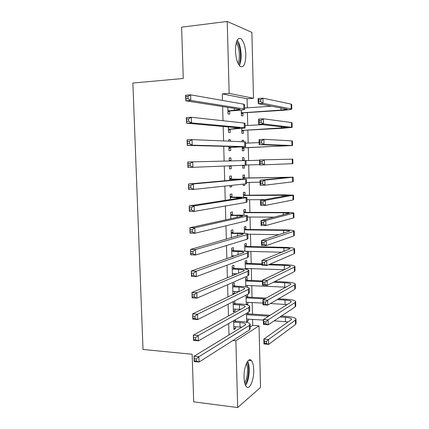 <?xml version="1.0" encoding="UTF-8"?>
<svg xmlns="http://www.w3.org/2000/svg" width="429" height="429" viewBox="0 0 429 429"><rect width="100%" height="100%" fill="white"/><g stroke="black" fill="none" stroke-linecap="round" stroke-linejoin="round"><path stroke-width="0.64" d="M244.047 377.461C243.629 367.106 248.316 356.649 251.394 360.58C252.788 362.253 253.566 365.32 253.716 369.793C254.145 379.853 249.549 390.631 246.332 386.588C244.97 384.931 244.214 381.885 244.047 377.461M235.473 50.772C235.666 41.34 237.494 37.312 240.959 38.68C243.79 41.356 245.404 46.605 245.812 54.435C245.64 63.835 243.79 67.836 240.261 66.431C237.505 63.814 235.907 58.591 235.473 50.772M250.214 326.946L252.745 325.359L252.59 319.31M252.461 314.108L252.172 302.434M252.043 297.324L251.743 285.489M251.619 280.469L251.319 268.474M251.196 263.545L250.89 251.394M250.772 246.557L250.461 234.245M250.343 229.504L250.032 217.026M249.914 212.382L249.598 199.737M249.485 195.19L249.163 182.384M249.051 177.928L248.723 164.956M248.616 160.585L248.289 147.555M248.177 143.072L247.849 130.105M247.737 125.488L247.415 112.586M247.292 107.829L247.066 98.772L253.496 98.305L229.161 93.35L227.214 21.45L251.893 32.379L253.496 98.305M252.745 325.359L259.03 325.826L260.526 387.446L237.671 407.55L235.864 340.749L259.03 325.826M237.671 407.55L193.699 401.844L192.16 354.257L143.018 349.463L132.877 83.033L183.258 78.491L181.601 27.172L227.214 21.45M247.56 294.385L247.619 296.857M247.758 302.166L247.806 304.193L246.755 304.762M246.021 295.157L246.267 304.654M233.113 301.673L233.392 311.985L235.071 311.079L235.012 309.014M234.792 300.826L234.861 303.41M246.761 263.181L246.691 260.435L245.141 261.025L245.35 269.112M246.889 268.307L246.916 269.401M233.907 268.211L233.832 265.342L232.137 265.985L232.405 275.702M234.057 273.611L234.095 275M245.892 229.231L245.822 226.464L244.262 226.871L244.428 233.274M232.947 232.716L232.867 229.826L231.167 230.266L231.37 237.8M245.018 195.018L244.943 192.23L243.377 192.444L243.5 197.131M231.976 196.927L231.896 194.01L230.18 194.246L230.325 199.565M242.487 157.77L244.063 157.716L242.482 157.738L242.557 160.628M244.063 157.716L244.133 160.526M244.257 165.294L244.326 168.098L242.755 168.179L242.68 165.337M229.193 157.958L230.92 157.899L229.188 157.92L229.274 160.945M229.456 165.873L229.488 168.849L231.215 168.763L231.134 165.825M230.92 157.899L231 160.837M243.109 122.93L241.581 122.764M243.366 130.561L243.441 133.392L241.854 133.28L241.731 128.544M228.19 121.289L229.869 121.487M228.346 126.946L228.491 132.314L230.228 132.438L230.148 129.478M247.066 98.772L222.27 93.887L222.453 100.434M222.624 106.564L223.021 120.737M223.182 126.48L223.584 140.948M223.734 146.3L224.142 161.068M224.287 166.082L224.694 180.775M224.844 186.084L225.241 200.354M225.397 205.995L225.783 219.841M225.949 225.815L226.324 239.243M226.501 245.544L226.861 258.553M227.048 265.181L227.397 277.777M227.59 284.727L227.933 296.922M228.137 304.188L228.464 315.975M228.673 323.557L228.995 334.947M227.81 107.373L227.992 113.926L229.735 114.162L229.654 111.186M242.921 113.095L242.991 115.937L241.404 115.723L241.254 110.071M228.695 139.811L230.427 139.725L228.689 139.645L228.732 141.168M228.877 146.428L228.989 150.622L230.722 150.638L230.641 147.689M230.427 139.725L230.47 141.243M242.036 140.428L243.618 140.358L242.036 140.278L242.074 141.736M243.618 140.358L243.656 141.801M243.811 147.962L243.887 150.777L242.305 150.761L242.208 146.938M231.488 178.92L231.408 175.992L229.687 176.121L229.799 180.319M229.944 185.537L229.982 187.006L231.703 186.813L231.665 185.355M244.578 177.804L244.503 175.005L242.932 175.123L243.029 178.947M244.734 183.955L244.771 185.349L243.2 185.521L243.163 184.121M232.464 214.859L232.384 211.953L230.673 212.291L230.85 218.726M245.452 212.157L245.383 209.379L243.822 209.69L243.967 215.24M233.43 250.498L233.349 247.619L231.655 248.166L231.891 256.794M233.574 255.797L233.585 256.199M246.326 246.241L246.257 243.484L244.707 243.983L244.889 251.228M234.384 285.848L234.309 282.99L232.625 283.735L232.915 294.353L234.593 293.543L234.534 291.35M247.19 280.051L247.12 277.316L245.581 277.997L245.812 286.921M247.324 285.269L247.377 287.269M233.633 320.726L233.875 329.542L235.542 328.539L235.489 326.603M235.306 319.777L235.333 320.903M248.021 312.516L248.048 313.599M248.187 318.999L248.235 320.908L246.707 321.825L246.493 313.39M232.899 340.492L235.864 340.749M222.27 93.887L229.161 93.35M229.488 168.811L231.215 168.763M242.75 168.141L244.326 168.098M229.982 186.84L231.703 186.813M243.195 185.371L244.771 185.349M232.888 293.452L234.593 293.543M233.365 310.966L235.071 311.079M246.251 304.097L247.806 304.193M233.843 328.405L235.542 328.539M246.686 320.795L248.235 320.908M227.906 110.934L240.058 109.486L239.441 109.18L185.805 100.831L185.628 95.233L190.626 94.836L243.683 104.161L244.573 104.66L244.691 109.138M187.913 96.428L185.907 96.584L185.982 98.836L187.988 98.681L187.913 96.428L190.626 94.836L190.803 100.461L243.801 108.891L244.696 109.347C243.924 109.792 241.034 110.189 236.009 110.537L230.175 110.918L227.938 112.066M187.988 98.681L190.803 100.461L185.805 100.831L185.982 98.836M228.432 110.666L230.175 110.918M185.907 96.584L185.628 95.233M241.329 112.865L280.995 110.087L287.232 109.261L258.231 103.662L258.108 98.514L262.929 98.161L263.047 103.33L291.795 109.095C290.991 109.556 287.859 109.969 282.4 110.339L243.425 112.838L241.355 113.889M244.659 108.006L271.718 106.188M260.607 99.63L258.671 99.769L258.719 101.839L260.655 101.7L260.607 99.63L262.929 98.161L291.119 104.118L291.704 104.515L291.79 108.923M260.655 101.7L263.047 103.33L258.231 103.662L258.719 101.839M241.833 112.607L243.425 112.838M258.671 99.769L258.108 98.514M228.41 129.333L239.934 127.987L186.524 123.171L186.342 117.6L191.329 117.283L244.165 123.043L245.05 123.37L245.163 127.906M188.631 118.924L186.631 119.047L186.701 121.289L188.701 121.166L188.631 118.924L191.329 117.283L191.506 122.876L244.283 127.751L245.168 128.035L230.668 129.215L228.437 130.33M188.701 121.166L191.506 122.876L186.524 123.171L186.701 121.289M228.93 129.07L230.668 129.215M186.631 119.047L186.342 117.6M228.909 147.656L240.417 146.713L187.237 145.393L187.06 139.849L192.036 139.613L244.643 141.843L245.522 142.004L245.64 146.589M189.345 141.307L187.344 141.398L187.419 143.629L189.414 143.538L189.345 141.307L192.036 139.613L192.208 145.174L245.64 146.648L231.161 147.437L228.936 148.52M189.414 143.538L192.208 145.174L187.237 145.393L187.419 143.629M229.435 147.399L231.161 147.437M187.344 141.398L187.06 139.849M241.779 130.432L287.607 127.515L258.719 124.206L258.596 119.08L263.406 118.795L263.529 123.938L292.16 127.354L282.781 128.266L243.87 130.314L241.806 131.333M245.109 125.633L262.736 124.651M261.089 120.308L259.159 120.42L259.213 122.48L261.138 122.372L261.089 120.308L263.406 118.795L291.489 122.538L292.069 122.796L292.154 127.247M261.138 122.372L263.529 123.938L258.719 124.206L259.213 122.48M242.283 130.185L243.87 130.314M259.159 120.42L258.596 119.08M242.229 147.93L287.977 145.694L259.202 144.653L259.084 139.554L263.883 139.328L264.007 144.45L292.524 145.544L244.316 147.721L242.251 148.713M245.554 143.189L259.154 142.589M261.577 140.889L259.647 140.975L259.695 143.023L261.626 142.943L261.577 140.889L263.883 139.328L291.854 140.873L292.433 141.002L292.519 145.49M261.626 142.943L264.007 144.45L259.202 144.653L259.695 143.023M242.734 147.689L244.316 147.721M259.647 140.975L259.084 139.554M236.652 41.409L238.031 43.318C241.034 48.649 241.366 61.074 238.604 64.425M237.939 63.127C240.165 59.443 239.677 48.788 237.055 44.133L236.213 42.841M239.344 65.514C242.144 61.036 241.581 47.726 238.32 41.876L237.199 40.165M245.544 385.365C249.222 381.049 250.488 366.243 247.635 361.331M246.965 362.382C249.876 366.291 248.627 380.872 245.061 384.175M244.659 382.732C247.501 379.139 248.482 367.76 246.321 363.701M231.183 165.803L229.429 166.634M229.252 160.14L231.151 160.902M187.945 167.508L187.768 161.99L245.994 160.553L246.112 165.181L187.945 167.508L188.127 165.851L190.122 165.792L190.052 163.572L188.058 163.637L188.127 165.851M190.052 163.572L192.734 161.824L192.911 167.358L190.122 165.792M188.058 163.637L187.768 161.99M230.298 179.29L241.264 179.29L188.476 184.014L193.431 183.928L245.592 179.204L229.767 179.07M229.746 178.207L232.019 179.14M190.755 185.725L193.431 183.928L193.602 189.436L188.653 189.505L188.476 184.014L188.84 187.961L190.825 187.929L190.755 185.725L188.765 185.757M190.825 187.929L193.602 189.436L245.71 183.848L246.578 183.633L246.461 179.091M188.653 189.505L188.84 187.961M242.541 159.894L244.278 160.585M244.305 165.267L242.696 166.023M245.994 160.671L259.577 160.232M246.107 165.031L259.679 164.629M259.69 165.004L259.566 159.926L292.793 159.132L292.884 163.653L259.69 165.004L260.183 163.47L262.103 163.411L262.055 161.368L260.135 161.433L260.183 163.47M262.055 161.368L264.361 159.77L264.478 164.865L262.103 163.411M260.135 161.433L259.566 159.926M242.986 177.156L245.088 178.014L243.516 178.148L288.626 177.322L260.049 180.207L264.832 180.116L293.152 177.182L245.088 178.014M243.516 178.148L243.002 177.938M246.546 182.427L260.097 182.18M262.537 181.757L264.832 180.116L264.95 185.183L260.172 185.264L260.049 180.207L260.618 181.794L260.666 183.827L262.586 183.789L262.537 181.757L260.618 181.794M262.586 183.789L264.95 185.183L292.675 181.853L293.243 181.687L293.157 177.236M260.172 185.264L260.666 183.827M230.791 197.404L241.747 197.796L189.178 205.931L194.123 205.915L246.064 197.764L246.927 197.42L238.293 197.099L230.26 197.179M230.234 196.192L232.507 197.152M191.457 207.759L194.123 205.915L194.294 211.395L189.355 211.39L189.178 205.931L189.543 209.958L191.527 209.958L191.457 207.759L189.473 207.765M191.527 209.958L194.294 211.395L246.182 202.391L247.045 202.011L246.932 197.554M189.355 211.39L189.543 209.958M243.425 194.353L245.527 195.227L243.962 195.458L288.996 195.292L260.532 200.391L265.304 200.364L293.511 195.163L284.18 194.841L245.527 195.227M243.962 195.458L243.452 195.249M246.986 199.758L264.886 199.63M263.015 202.048L265.304 200.364L265.422 205.411L260.65 205.427L260.532 200.391L261.1 202.059L261.148 204.081L263.063 204.07L263.015 202.048L261.1 202.059M263.063 204.07L265.422 205.411L293.039 199.941L293.602 199.646L293.516 195.275M260.65 205.427L261.148 204.081M231.285 215.444L237.087 215.465L242.814 215.884L242.224 216.227L189.875 227.735L194.814 227.794L246.536 216.243L247.394 215.739C246.611 215.347 243.736 215.138 238.765 215.106L230.754 215.213M230.722 214.109L232.99 215.09M192.154 229.687L194.814 227.794L194.986 233.242L190.052 233.167L189.875 227.735L190.245 231.848L192.224 231.874L192.154 229.687L190.176 229.665M192.224 231.874L194.986 233.242L246.654 220.849L247.506 220.308L247.399 215.943M190.052 233.167L190.245 231.848M243.87 211.481L245.962 212.376L244.407 212.704L283.172 212.757L289.361 213.186L261.009 220.485L265.771 220.517L293.87 213.068C293.061 212.661 289.95 212.446 284.55 212.419L245.962 212.376M244.407 212.704L243.892 212.484M247.426 217.015L274.356 217.128M263.486 222.243L265.771 220.517L265.889 225.541L261.127 225.493L261.009 220.485L261.577 222.233L261.626 224.244L263.535 224.26L263.486 222.243L261.577 222.233M263.535 224.26L265.889 225.541L293.398 217.959L293.956 217.53L293.87 213.24M261.127 225.493L261.626 224.244M231.773 233.414L237.564 233.499C240.862 233.564 242.771 233.773 243.286 234.127L190.573 249.431L195.501 249.56L247.002 234.642L247.855 233.977C247.072 233.446 244.203 233.129 239.237 233.038L231.242 233.178M231.21 231.95L233.473 232.952M192.852 251.507L195.501 249.56L195.667 254.982L190.744 254.837L190.573 249.431L190.943 253.619L192.916 253.678L192.852 251.507L190.873 251.448M192.916 253.678L195.667 254.982L247.12 239.226L247.973 238.524L247.86 234.25M190.744 254.837L190.943 253.619M244.305 228.539L246.402 229.456L244.846 229.874L283.542 230.362C287.13 230.427 289.189 230.641 289.725 231.006L261.486 240.481L266.237 240.578L293.667 231.419L294.224 230.893C293.415 230.346 290.31 230.024 284.915 229.933L246.402 229.456M244.846 229.874L244.337 229.649M247.898 234.202L279.182 234.684M263.958 242.347L266.237 240.578L266.355 245.576L261.604 245.468L261.486 240.481L262.055 242.305L262.103 244.31L264.007 244.353L263.958 242.347L262.055 242.305M264.007 244.353L266.355 245.576L293.758 235.896L294.315 235.344L294.23 231.124M261.604 245.468L262.103 244.31M231.864 255.974L234.642 255.829M232.261 251.303L238.041 251.458C241.334 251.566 243.238 251.839 243.752 252.284L243.173 252.842L191.264 271.015L196.182 271.214L247.469 252.965L248.316 252.139C247.533 251.464 244.664 251.051 239.709 250.89L233.955 250.74L232.261 251.303L231.73 251.062M232.615 255.77L231.869 256.075M231.698 249.716L233.955 250.74M193.538 273.209L196.182 271.214L196.353 276.614L191.436 276.394L191.264 271.015L191.64 275.289L193.608 275.375L193.538 273.209L191.57 273.123M193.608 275.375L196.353 276.614L247.587 257.529L248.429 256.665L248.321 252.477M191.436 276.394L191.64 275.289M244.744 245.533L246.831 246.466L245.286 246.981L283.918 247.903C287.494 248.01 289.554 248.294 290.09 248.756L261.958 260.387L266.704 260.542L294.026 249.303L294.578 248.654C293.768 247.957 290.669 247.528 285.285 247.372L246.831 246.466M245.286 246.981L244.777 246.75M245.308 251.281L282.191 252.225M264.43 262.355L266.704 260.542L266.817 265.519L262.076 265.353L261.958 260.387L262.575 264.285L264.478 264.35L264.43 262.355L262.527 262.291M264.478 264.35L266.817 265.519L294.117 253.759L294.669 253.078L294.584 248.938M262.076 265.353L262.575 264.285M232.352 273.766L237.135 273.74M232.749 269.117L238.519 269.342C241.806 269.492 243.704 269.836 244.224 270.372L243.645 271.037L191.956 292.492L196.857 292.766L247.935 271.208L248.772 270.222C247.989 269.412 245.125 268.897 240.176 268.672L234.432 268.457L232.749 269.117L232.218 268.87M232.18 267.406L234.432 268.457M194.224 294.803L196.857 292.766L197.029 298.134L192.128 297.844L191.956 292.492L192.326 296.841L194.294 296.959L194.224 294.803L192.262 294.691M194.294 296.959L197.029 298.134L248.053 275.756L248.89 274.732L248.782 270.629M192.128 297.844L192.326 296.841M245.179 262.457L247.265 263.411L245.726 264.017L262.06 264.591M264.897 282.271L262.998 282.18L263.047 284.164L264.945 284.255L264.897 282.271L267.165 280.416L267.278 285.371L262.548 285.14L262.43 280.201L267.165 280.416L294.38 267.106L294.932 266.334C294.117 265.492 291.023 264.961 285.65 264.736L269.895 264.194M262.044 263.921L247.265 263.411M268.457 264.811L284.288 265.369C287.859 265.519 289.913 265.873 290.449 266.43L290.068 266.956L262.43 280.201L262.998 282.18M245.726 264.017L245.216 263.781M245.334 268.463L284.298 269.718M264.945 284.255L267.278 285.371L294.471 271.552L295.018 270.742L294.938 266.677M262.548 285.14L263.047 284.164M232.834 291.484L239.039 291.586M233.231 286.862L238.991 287.151C242.272 287.339 244.171 287.752 244.691 288.379L244.117 289.151L192.642 313.862L197.533 314.205L248.396 289.371L249.233 288.234C248.445 287.28 245.581 286.663 240.642 286.384L234.91 286.095L233.231 286.862L232.7 286.61M232.657 285.028L234.91 286.095M194.911 316.291L197.533 314.205L197.705 319.546L192.809 319.187L192.642 313.862L193.018 318.291L194.981 318.436L194.911 316.291L192.948 316.152M194.981 318.436L197.705 319.546L248.514 293.903L249.346 292.723L249.244 288.706M192.809 319.187L193.018 318.291M245.613 279.317L247.694 280.287L246.16 280.984L262.468 281.74M265.363 302.091L263.47 301.978L263.519 303.952L265.412 304.07L265.363 302.091L267.626 300.198L267.739 305.132L263.015 304.842L262.897 299.925L267.626 300.198L294.739 284.845L295.286 283.944C294.471 282.963 291.377 282.325 286.014 282.035L274.844 281.526M262.446 280.963L247.694 280.287M273.429 282.244L284.652 282.765C288.224 282.958 290.272 283.381 290.814 284.03L290.433 284.641L262.897 299.925L263.47 301.978M246.16 280.984L245.651 280.748M245.774 285.408L285.875 287.173M265.412 304.07L267.739 305.132L294.825 289.264L295.372 288.336L295.291 284.347M263.015 304.842L263.519 303.952M233.317 309.127L240.556 309.389M233.708 304.531L239.462 304.885C242.739 305.121 244.632 305.593 245.152 306.317L244.584 307.191L193.323 335.124L198.209 335.537L248.858 307.464L249.683 306.167C248.895 305.078 246.037 304.365 241.109 304.016L235.387 303.668L233.708 304.531L233.183 304.274M233.14 302.574L235.387 303.668M195.592 337.671L198.209 335.537L198.375 340.851L193.49 340.422L193.323 335.124L193.699 339.634L195.662 339.8L195.592 337.671L193.635 337.5M195.662 339.8L198.375 340.851L248.976 311.974L249.801 310.639L249.699 306.708M193.49 340.422L193.699 339.634M246.048 296.107L248.123 297.099L246.595 297.887L264.704 298.922M265.83 321.825L263.937 321.686L263.985 323.654L265.873 323.793L265.83 321.825L268.082 319.889L268.195 324.796L263.481 324.453L263.363 319.557L268.082 319.889L295.093 302.504L295.635 301.48C294.82 300.359 291.731 299.619 286.374 299.265L278.512 298.82M266.152 298.117L248.123 297.099M277.123 299.635L285.022 300.086C288.583 300.321 290.631 300.815 291.168 301.56L290.792 302.252L263.363 319.557L263.937 321.686M246.595 297.887L246.085 297.646M246.208 302.289L262.972 303.078M270.474 303.528L287.103 304.585M265.873 323.793L268.195 324.796L295.179 306.907L295.72 305.856L295.645 301.941M263.481 324.453L263.985 323.654M233.794 326.694L241.795 327.139M234.191 322.125L239.929 322.549C243.2 322.822 245.093 323.364 245.619 324.174L245.05 325.155L193.999 356.279L198.874 356.762L249.319 325.477L250.139 324.024C249.346 322.801 246.493 321.986 241.57 321.578L235.859 321.165L234.191 322.125L233.666 321.868M234.261 320.372L235.859 321.165M196.268 358.944L198.874 356.762L199.045 362.049L194.171 361.55L193.999 356.279L194.38 360.864L196.337 361.062L196.268 358.944L194.31 358.746M196.337 361.062L199.045 362.049L249.431 329.965L250.252 328.475L250.155 324.63M194.171 361.55L194.38 360.864M247.013 313.095L248.552 313.846L247.029 314.725L268.683 316.2M266.291 341.463L264.403 341.302L264.452 343.259L266.334 343.42L266.291 341.463L268.538 339.489L268.651 344.374L263.948 343.967L263.83 339.098L268.538 339.489L295.442 320.093L295.983 318.945C295.163 317.68 292.085 316.843 286.738 316.425L281.376 316.06M270.114 315.299L248.552 313.846M279.998 316.972L285.387 317.342C288.942 317.621 290.991 318.179 291.527 319.02L291.152 319.793L263.83 339.098L264.403 341.302M247.029 314.725L246.519 314.478M246.637 319.101L263.379 320.077M274.163 320.838L288.106 321.948M266.334 343.42L268.651 344.374L295.533 324.48L296.069 323.305L295.994 319.46M263.948 343.967L264.452 343.259M234.245 108.371L234.293 110.28M243.683 104.161L243.801 108.891M280.947 107.915L280.995 110.087M291.119 104.118L291.211 108.73M234.749 127.52L234.786 128.759M244.165 123.043L244.283 127.751M235.258 146.589L235.274 147.158M244.643 141.843L244.761 146.53M281.349 126.711L281.376 128.121M291.489 122.538L291.581 127.129M281.746 145.426L281.756 146.075M291.854 140.873L291.945 145.447M245.12 160.564L245.238 165.229M236.122 179.166L236.138 179.751M245.592 179.204L245.71 183.848M292.219 159.132L292.31 163.69M282.421 177.322L282.432 177.987M292.583 177.322L292.675 181.853M236.604 197.356L236.636 198.589M246.064 197.764L246.182 202.391M282.797 195.077L282.824 196.482M292.948 195.426L293.039 199.941M237.087 215.465L237.135 217.342M246.536 216.243L246.654 220.849M283.172 212.757L283.215 214.902M293.307 213.46L293.398 217.959M237.564 233.499L237.634 236.02M247.002 234.642L247.12 239.226M283.542 230.362L283.607 233.237M293.667 231.419L293.758 235.896M238.041 251.458L238.127 254.612M247.469 252.965L247.587 257.529M283.918 247.903L283.993 251.501M294.026 249.303L294.117 253.759M238.519 269.342L238.615 273.123M247.935 271.208L248.053 275.756M284.288 265.369L284.379 269.68M294.38 267.106L294.471 271.552M238.991 287.151L239.109 291.559M248.396 289.371L248.514 293.903M284.652 282.765L284.749 287.098M294.739 284.845L294.825 289.264M239.462 304.885L239.58 309.309M248.858 307.464L248.976 311.974M285.022 300.086L285.113 304.408M295.093 302.504L295.179 306.907M239.929 322.549L240.047 326.952M249.319 325.477L249.431 329.965M285.387 317.342L285.478 321.643M295.442 320.093L295.533 324.48M251.394 360.58L248.622 360.306M244.224 270.372L244.23 270.645M244.691 288.379L244.696 288.701M290.814 284.03L290.819 284.298M245.152 306.317L245.163 306.681M291.168 301.56L291.178 301.866M245.619 324.174L245.629 324.581M291.527 319.02L291.532 319.364"/></g></svg>
